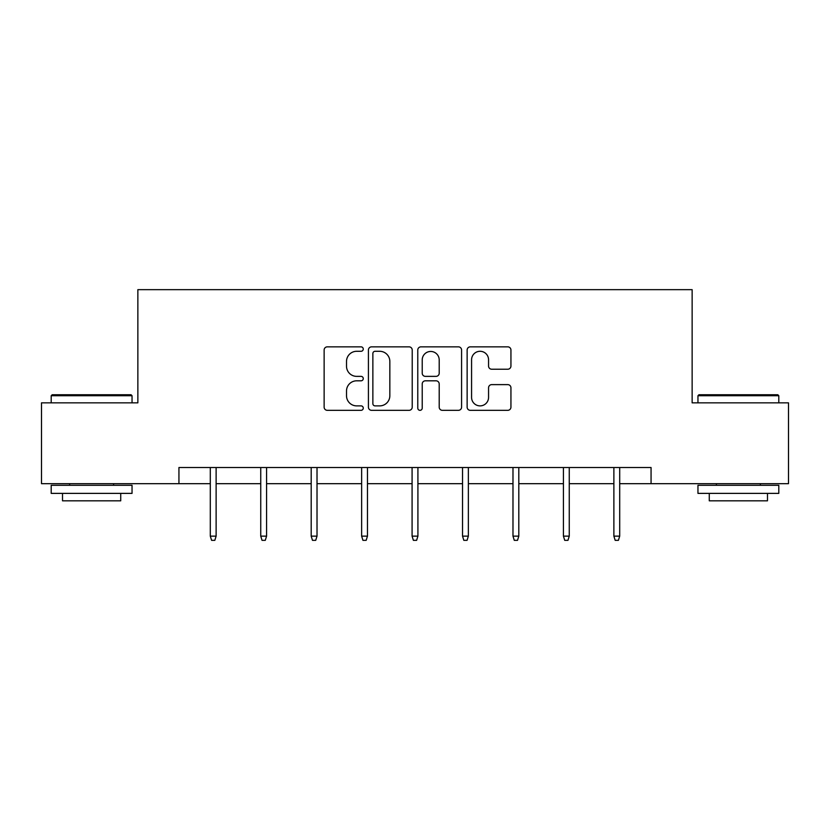 <?xml version="1.0" encoding="UTF-8"?>
<svg xmlns="http://www.w3.org/2000/svg" width="830" height="830" viewBox="0 0 830 830"><rect width="100%" height="100%" fill="white"/><g stroke="black" fill="none" stroke-linecap="round" stroke-linejoin="round"><path stroke-width="1.25" d="M363.26 349.067A2.22 2.22 0 0 0 361.04 346.847L327.311 346.847A3.175 3.175 0 0 0 324.136 350.021L324.136 407.157A3.175 3.175 0 0 0 327.311 410.331L361.04 410.331A2.22 2.22 0 0 0 363.26 408.111A2.22 2.22 0 0 0 361.04 405.88L356.672 405.88A10.157 10.157 0 0 1 346.515 395.723L346.515 390.971A10.157 10.157 0 0 1 356.672 380.814L361.04 380.814A2.22 2.22 0 0 0 363.26 378.584A2.22 2.22 0 0 0 361.04 376.364L356.672 376.364A10.157 10.157 0 0 1 346.515 366.206L346.515 361.444A10.157 10.157 0 0 1 356.672 351.287L361.04 351.287A2.22 2.22 0 0 0 363.26 349.067M507.763 369.226A3.175 3.175 0 0 0 510.938 366.051L510.938 350.021A3.175 3.175 0 0 0 507.763 346.847L470.309 346.847A3.175 3.175 0 0 0 467.134 350.021L467.134 407.157A3.175 3.175 0 0 0 470.309 410.331L507.763 410.331A3.175 3.175 0 0 0 510.938 407.157L510.938 387.797A3.175 3.175 0 0 0 507.763 384.622L491.734 384.622A3.175 3.175 0 0 0 488.559 387.797L488.559 397.394A8.487 8.487 0 0 1 480.072 405.88A8.487 8.487 0 0 1 471.575 397.394L471.575 359.784A8.487 8.487 0 0 1 480.072 351.287A8.487 8.487 0 0 1 488.559 359.784L488.559 366.051A3.175 3.175 0 0 0 491.734 369.226L507.763 369.226M178.938 483.683L41.5 483.683L41.5 402.841L137.863 402.841L137.863 289.66L692.137 289.66L692.137 402.841L788.5 402.841L788.5 483.683L651.062 483.683L651.062 467.518L178.938 467.518L178.938 483.683L210.301 483.683M412.22 350.021A3.175 3.175 0 0 0 409.045 346.847L371.591 346.847A3.175 3.175 0 0 0 368.416 350.021L368.416 407.157A3.175 3.175 0 0 0 371.591 410.331L409.045 410.331A3.175 3.175 0 0 0 412.22 407.157L412.22 350.021M420.955 346.847L458.409 346.847A3.175 3.175 0 0 1 461.584 350.021L461.584 407.157A3.175 3.175 0 0 1 458.409 410.331L442.38 410.331A3.175 3.175 0 0 1 439.205 407.157L439.205 383.979A3.175 3.175 0 0 0 436.03 380.814L425.396 380.814A3.175 3.175 0 0 0 422.221 383.979L422.221 408.111A2.22 2.22 0 0 1 420.001 410.331A2.22 2.22 0 0 1 417.781 408.111L417.781 350.021A3.175 3.175 0 0 1 420.955 346.847M216.122 483.683L260.745 483.683M266.575 483.683L311.198 483.683M317.019 483.683L361.641 483.683M367.462 483.683L412.085 483.683M417.915 483.683L462.538 483.683M468.359 483.683L512.982 483.683M518.802 483.683L563.425 483.683M569.255 483.683L613.878 483.683M619.699 483.683L651.062 483.683M375.087 351.287A2.22 2.22 0 0 0 372.867 353.507L372.867 403.66A2.22 2.22 0 0 0 375.087 405.88L379.684 405.88A10.157 10.157 0 0 0 389.841 395.723L389.841 361.444A10.157 10.157 0 0 0 379.684 351.287L375.087 351.287M439.205 359.94A8.487 8.487 0 0 0 430.708 351.453A8.487 8.487 0 0 0 422.221 359.94L422.221 373.189A3.175 3.175 0 0 0 425.396 376.364L436.03 376.364A3.175 3.175 0 0 0 439.205 373.189L439.205 359.94M210.301 536.139L211.598 540.34L214.825 540.34L216.122 536.139L210.301 536.139L210.301 467.518M216.122 536.139L216.122 467.518M52.176 394.758L131.078 394.758L132.043 395.723L51.201 395.723L52.176 394.758M91.622 493.383L51.201 493.383L51.201 485.301L132.043 485.301L132.043 493.383L91.622 493.383M120.724 493.383L120.724 500.822L62.52 500.822L62.52 493.383M698.922 394.758L777.824 394.758L778.799 395.723L697.957 395.723L698.922 394.758M738.378 493.383L697.957 493.383L697.957 485.301L778.799 485.301L778.799 493.383L738.378 493.383M767.48 493.383L767.48 500.822L709.277 500.822L709.277 493.383M260.745 536.139L262.041 540.34L265.278 540.34L266.575 536.139L260.745 536.139L260.745 467.518M266.575 536.139L266.575 467.518M311.198 536.139L312.485 540.34L315.722 540.34L317.019 536.139L311.198 536.139L311.198 467.518M317.019 536.139L317.019 467.518M361.641 536.139L362.938 540.34L366.175 540.34L367.462 536.139L361.641 536.139L361.641 467.518M367.462 536.139L367.462 467.518M412.085 536.139L413.382 540.34L416.619 540.34L417.915 536.139L412.085 536.139L412.085 467.518M417.915 536.139L417.915 467.518M462.538 536.139L463.825 540.34L467.062 540.34L468.359 536.139L462.538 536.139L462.538 467.518M468.359 536.139L468.359 467.518M512.982 536.139L514.278 540.34L517.515 540.34L518.802 536.139L512.982 536.139L512.982 467.518M518.802 536.139L518.802 467.518M563.425 536.139L564.722 540.34L567.959 540.34L569.255 536.139L563.425 536.139L563.425 467.518M569.255 536.139L569.255 467.518M613.878 536.139L615.175 540.34L618.402 540.34L619.699 536.139L613.878 536.139L613.878 467.518M619.699 536.139L619.699 467.518M51.201 402.841L51.201 395.723M69.637 485.301L69.637 483.683M113.617 485.301L113.617 483.683M132.043 402.841L132.043 395.723M697.957 402.841L697.957 395.723M716.383 485.301L716.383 483.683M760.363 485.301L760.363 483.683M778.799 402.841L778.799 395.723"/></g></svg>
